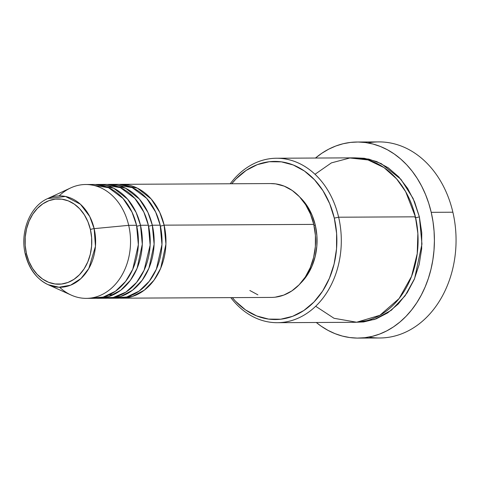 <?xml version="1.0" encoding="UTF-8"?>
<svg xmlns="http://www.w3.org/2000/svg" width="480" height="480" viewBox="0 0 480 480"><rect width="100%" height="100%" fill="white"/><g stroke="black" fill="none" stroke-linecap="round" stroke-linejoin="round"><path stroke-width="0.72" d="M59.172 195.882A56.928 44.55 89.7 0 1 85.692 184.506A56.928 44.55 89.7 0 1 128.688 225.336L94.152 228.642A3.162 0.552 166.9 0 0 90.402 229.512A42.636 33.366 89.7 0 1 67.938 282.468A42.636 33.366 89.7 0 1 26.436 253.632A42.636 33.366 89.7 0 1 48.906 200.676A42.636 33.366 89.7 0 1 90.402 229.512A3.162 0.552 -13.1 0 1 94.152 228.642L89.736 216.516L80.472 204.276L65.49 196.458L47.616 198.606A45.69 35.76 89.7 0 1 94.152 228.642L128.688 225.336A56.928 44.55 -90.3 0 0 70.704 187.908L47.616 198.606C29.874 206.31 19.77 232.242 25.326 254.334A3.162 0.552 -13.1 0 1 26.436 253.632L25.194 245.418L25.23 237.06L26.538 228.876L29.076 221.178L32.736 214.266L37.386 208.404L42.846 203.814L48.906 200.676L55.326 199.11L61.866 199.176L68.274 200.868L74.304 204.126L79.728 208.824L84.324 214.782L87.93 221.766L90.402 229.512L91.644 237.726L91.608 246.084L90.3 254.268L87.762 261.966L84.102 268.878L79.452 274.74L73.992 279.33L67.938 282.468L61.512 284.034L54.972 283.968L48.564 282.276L42.534 279.018L37.116 274.32L32.514 268.362L28.908 261.378L26.436 253.632A3.162 0.552 166.9 0 0 25.326 254.334C28.98 268.908 36.558 279.012 48.054 284.646A45.69 35.76 89.7 0 1 25.608 254.484A3.162 0.552 -13.1 0 1 25.326 254.334M160.38 226.026A3.162 0.552 166.9 0 0 164.124 225.156L165.924 244.152L160.722 268.194L154.002 280.188L144.348 290.142L132.468 296.436L119.742 298.134A56.928 44.55 89.7 0 0 121.71 298.182A56.928 44.55 89.7 0 0 164.124 225.156L313.752 224.394A56.928 44.55 -90.3 0 0 270.762 183.564L121.134 184.326A56.928 44.55 89.7 0 1 164.124 225.156A3.162 0.552 -13.1 0 1 160.38 226.026M113.832 297.996L126.798 296.97L139.104 291.12L149.244 281.298L156.366 269.19L161.964 244.602L160.188 225.174A56.928 44.55 -90.3 0 0 117.192 184.344L109.32 184.386A56.928 44.55 89.7 0 1 152.31 225.216L154.11 244.212L148.908 268.254L142.188 280.248L132.534 290.202L120.654 296.496L107.928 298.194A56.928 44.55 89.7 0 0 109.896 298.242A56.928 44.55 89.7 0 0 152.31 225.216L160.188 225.174L152.31 225.216A3.162 0.552 -13.1 0 1 148.566 226.086A3.162 0.552 166.9 0 0 152.31 225.216L147.93 212.4L139.374 199.05L125.556 188.208L107.352 184.452A56.928 44.55 89.7 0 1 109.32 184.386M100.05 297.786L113.22 297.462L125.94 292.092L136.566 282.444L144.114 270.234L150.132 245.106L148.374 225.234A56.928 44.55 -90.3 0 0 105.384 184.404L97.506 184.446A56.928 44.55 89.7 0 1 140.496 225.276L142.296 244.272L137.094 268.314L130.374 280.308L120.72 290.262L108.84 296.556L96.114 298.254A56.928 44.55 89.7 0 0 98.082 298.302A56.928 44.55 89.7 0 0 140.496 225.276L148.374 225.234L140.496 225.276A3.162 0.552 -13.1 0 1 136.752 226.146A3.162 0.552 166.9 0 0 140.496 225.276L136.116 212.46L127.56 199.11L113.742 188.268L95.538 184.512A56.928 44.55 89.7 0 1 97.506 184.446M90.21 298.116L103.176 297.09L115.476 291.234L125.616 281.418L132.738 269.31L138.342 244.722L136.56 225.294A56.928 44.55 -90.3 0 0 93.57 184.464L85.692 184.506M315.678 306.264L334.032 318.288L356.658 322.23L379.872 315.3L399.102 298.542L411.552 276.372L417.234 253.638L417.864 233.418L415.416 216.822L338.634 217.212L334.296 218.112A79.068 61.878 89.7 0 1 307.314 307.992A79.068 61.878 89.7 0 1 232.332 297.618L235.476 301.2L245.526 309.912L256.71 315.954L268.596 319.098L280.722 319.218L292.632 316.314L303.864 310.494L313.986 301.986L322.608 291.108L329.4 278.292L334.104 264.018L336.534 248.838L336.6 233.34L334.296 218.112L329.712 203.748L323.028 190.794L314.496 179.748L304.446 171.036L293.262 164.994L281.376 161.85L269.25 161.73L257.34 164.634L246.108 170.454L235.986 178.968L231.756 183.762A79.068 61.878 89.7 0 1 334.296 218.112L338.634 217.212A82.23 64.356 -90.3 0 0 230.232 183.774A82.23 64.356 89.7 0 1 276.54 158.238A82.23 64.356 89.7 0 1 338.634 217.212L415.416 216.822A82.23 64.356 -90.3 0 0 353.322 157.848L276.54 158.238M368.01 142.938A98.04 76.728 89.7 0 1 452.874 212.22A98.04 76.728 -90.3 0 0 378.834 141.906L357.18 142.014A98.04 76.728 89.7 0 1 431.22 212.328L452.874 212.22L431.22 212.328A98.04 76.728 89.7 0 1 358.17 338.094A98.04 76.728 89.7 0 1 316.308 322.494L321.144 326.154L327.936 330.336L335.01 333.648L342.306 336.06L349.752 337.548L357.27 338.094L364.788 337.698L372.246 336.36L379.56 334.092L386.664 330.924L393.486 326.88L399.966 321.996L406.038 316.326L411.642 309.918L416.73 302.844L421.248 295.158L425.154 286.944L428.406 278.28L430.98 269.25L432.852 259.932L433.992 250.428L434.406 240.822L434.076 231.21L433.008 221.682L431.22 212.328L428.718 203.244L425.532 194.514L421.698 186.222L417.246 178.452L412.218 171.27L406.668 164.754L400.644 158.964L394.206 153.954L387.414 149.772L380.34 146.46L373.044 144.048L365.598 142.56L358.08 142.014L350.556 142.41L343.104 143.748L335.79 146.016L328.686 149.184L321.864 153.234L315.384 158.112M355.284 157.872L364.32 158.286L376.68 161.556L388.314 167.838L398.766 176.898L407.634 188.388L414.588 201.858L419.358 216.798A3.162 0.552 -13.1 0 1 415.014 217.704A3.162 0.552 166.9 0 0 419.358 216.798L421.962 244.05L414.618 278.544L405.09 295.806L391.356 310.23L374.394 319.512L356.124 322.254M270.552 183.57L275.652 183.888L284.208 186.15L292.26 190.5L299.496 196.77L305.64 204.726L310.452 214.05L313.752 224.394L164.124 225.156L159.744 212.34L151.188 198.99L137.37 188.148L119.166 184.392A56.928 44.55 89.7 0 1 121.134 184.326M315.318 225.27A53.766 42.078 -90.3 0 0 300.024 197.346L307.656 206.694L312.198 215.502L315.318 225.27L316.884 235.62L316.836 246.162L315.186 256.482L311.988 266.19L307.368 274.908L300.462 283.344A53.766 42.078 -90.3 0 0 315.318 225.27L313.95 225.276L315.318 225.27M315.474 158.04A98.04 76.728 89.7 0 1 357.18 142.014M48.054 284.646L58.992 287.238L70.566 285.204L80.976 278.526L88.782 268.56L95.454 246.342L94.152 228.642A45.69 35.76 89.7 0 1 84.552 274.716A45.69 35.76 89.7 0 1 48.054 284.646L71.25 295.11A56.928 44.55 -90.3 0 0 116.724 282.738A56.928 44.55 -90.3 0 0 128.688 225.336L136.56 225.294L128.688 225.336A56.928 44.55 89.7 0 1 86.274 298.362A56.928 44.55 89.7 0 1 59.634 287.256M98.082 298.302L105.96 298.26A56.928 44.55 -90.3 0 0 148.374 225.234L143.832 212.082L134.862 198.42L120.348 187.632L101.448 184.65M86.274 298.362L94.146 298.32A56.928 44.55 -90.3 0 0 136.56 225.294L132.018 212.142L123.048 198.48L108.54 187.692L89.634 184.71M358.17 338.094L379.83 337.986A98.04 76.728 -90.3 0 0 452.874 212.22A98.04 76.728 89.7 0 1 368.994 337.062M355.29 157.878L368.82 159.108L381.264 163.626L400.92 179.298L413.1 198.444L419.358 216.798L421.752 232.632L421.686 248.754L419.16 264.54L414.27 279.384L407.202 292.716L398.238 304.026L387.708 312.876L376.026 318.93L363.642 321.948L356.112 322.254M277.374 322.692A82.23 64.356 89.7 0 1 230.808 297.624A82.23 64.356 -90.3 0 0 309.498 311.508A82.23 64.356 -90.3 0 0 338.634 217.212A82.23 64.356 89.7 0 1 277.374 322.692L354.156 322.302A82.23 64.356 -90.3 0 0 415.416 216.822L405.666 191.67L396.552 178.818L383.958 167.574L368.034 159.948L349.848 157.986L331.398 162.888L315.012 174.276M121.71 298.182L271.338 297.42A56.928 44.55 -90.3 0 0 313.752 224.394L315.408 235.356L315.36 246.516L313.614 257.442L310.23 267.72L305.34 276.954L299.13 284.778L291.84 290.91L283.758 295.098L275.178 297.192M257.892 294.84L249.84 290.49M109.896 298.242L117.774 298.2A56.928 44.55 -90.3 0 0 160.188 225.174L155.646 212.022L146.676 198.36L132.162 187.572L113.256 184.59M113.952 294.48L108.804 295.068"/></g></svg>
